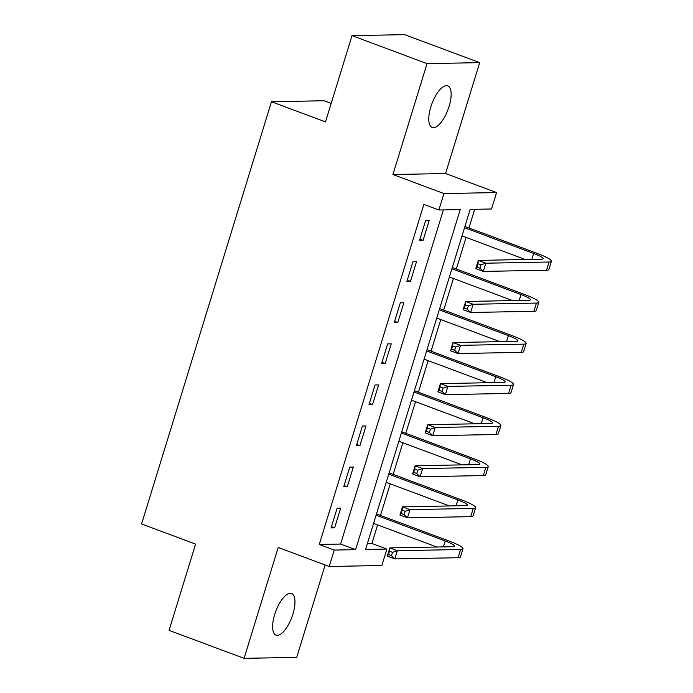 <?xml version="1.0" encoding="UTF-8"?>
<svg xmlns="http://www.w3.org/2000/svg" width="693" height="693" viewBox="0 0 693 693"><rect width="100%" height="100%" fill="white"/><g stroke="black" fill="none" stroke-linecap="round" stroke-linejoin="round"><path stroke-width="1.04" d="M292.896 614.145A22.219 8.567 110.5 0 0 291.562 593.503A22.219 8.567 110.5 0 0 274.688 614.492A22.219 8.567 110.5 0 0 276.031 635.135A22.219 8.567 110.5 0 0 292.896 614.145M449.073 106.497A22.219 8.567 110.5 0 0 447.73 85.854A22.219 8.567 110.5 0 0 430.855 106.843A22.219 8.567 110.5 0 0 432.198 127.486A22.219 8.567 110.5 0 0 449.073 106.497M386.902 549.064L381.843 565.497L329.21 566.493L334.26 550.06L355.604 549.662L460.221 209.581L438.877 209.988L443.936 193.555L496.578 192.567L491.519 208.991L470.183 209.399L365.558 549.471L386.902 549.064L371.898 543.468L377.607 524.922M331.176 103.387L324.116 100.745L271.474 101.741L141.58 523.96L195.591 544.109L169.057 630.361L244.075 658.35L296.717 657.362L325.138 564.968M271.474 101.741L325.485 121.89L352.018 35.638L404.66 34.65L479.677 62.639L427.035 63.635L392.922 174.523L443.936 193.555M392.922 174.523L445.564 173.536L479.677 62.639M445.564 173.536L496.578 192.567M380.518 515.453L390.237 483.844M393.156 474.384L402.876 442.775M405.786 433.307L415.514 401.706M418.425 392.238L428.144 360.629M431.055 351.169L440.783 319.56M443.693 310.092L453.413 278.491M456.332 269.023L466.051 237.413M468.962 227.954L474.696 209.312M352.018 35.638L427.035 63.635M367.377 543.555L371.898 543.468M438.877 209.988L423.873 204.392L319.256 544.464L340.601 544.057L443.399 209.901M425.58 220.686L419.516 240.402L423.076 240.332L429.14 220.625L425.58 220.686M412.941 261.763L406.878 281.479L410.438 281.41L416.502 261.694L412.941 261.763M400.311 302.832L394.248 322.548L397.799 322.479L403.863 302.763L400.311 302.832M387.673 343.901L381.609 363.617L385.169 363.548L391.233 343.841L387.673 343.901M375.043 384.979L368.971 404.695L372.531 404.625L378.595 384.91L375.043 384.979M362.404 426.048L356.341 445.764L359.892 445.694L365.965 425.978L362.404 426.048M349.766 467.117L343.702 486.832L347.262 486.763L353.326 467.056L349.766 467.117M337.136 508.194L331.072 527.91L334.624 527.841L340.687 508.125L337.136 508.194M329.21 566.493L278.196 547.453L244.075 658.35M319.256 544.464L334.26 550.06M340.601 544.057L355.604 549.662M419.897 239.154L423.076 240.332M407.267 280.223L410.438 281.41M394.629 321.301L397.799 322.479M381.99 362.37L385.169 363.548M369.36 403.439L372.531 404.625M356.722 444.516L359.892 445.694M344.092 485.585L347.262 486.763M331.453 526.654L334.624 527.841M480.942 264.856L477.936 263.738L476.931 267.022L479.928 268.148L480.942 264.856L485.802 263.201L483.272 271.413L475.77 268.615L478.3 260.403L485.802 263.201L549.038 262.006A26.031 3.612 17.1 0 0 551.42 261.27A26.031 3.612 17.1 0 0 537.205 253.413L464.934 226.446M464.553 227.694L533.645 253.482A17.36 2.408 -162.9 0 1 543.121 258.714A17.36 2.408 -162.9 0 1 541.536 259.208L478.3 260.403L477.936 263.738M462.023 235.915L525.285 259.52M479.928 268.148L483.272 271.413L546.508 270.227A26.031 3.612 17.1 0 0 548.891 269.482L551.42 261.27M475.77 268.615L476.931 267.022M468.303 305.934L465.306 304.807L464.293 308.099L467.299 309.217L468.303 305.934L473.163 304.27L470.634 312.482L463.132 309.684L465.661 301.472L473.163 304.27L536.408 303.084A26.031 3.612 17.1 0 0 538.782 302.339A26.031 3.612 17.1 0 0 524.566 294.482L452.304 267.515M451.914 268.771L521.015 294.551A17.36 2.408 -162.9 0 1 530.491 299.783A17.36 2.408 -162.9 0 1 528.906 300.286L465.661 301.472L465.306 304.807M449.385 276.983L512.655 300.589M467.299 309.217L470.634 312.482L533.879 311.296A26.031 3.612 17.1 0 0 536.252 310.551L538.782 302.339M463.132 309.684L464.293 308.099M455.673 347.002L452.668 345.885L451.663 349.168L454.66 350.286L455.673 347.002L460.524 345.348L458.004 353.56L450.502 350.762L453.023 342.541L460.524 345.348L523.769 344.152A26.031 3.612 17.1 0 0 526.152 343.407A26.031 3.612 17.1 0 0 511.936 335.551L439.665 308.593M439.275 309.84L508.376 335.62A17.36 2.408 -162.9 0 1 517.853 340.861A17.36 2.408 -162.9 0 1 516.268 341.354L453.023 342.541L452.668 345.885M436.755 318.052L500.017 341.658M454.66 350.286L458.004 353.56L521.24 352.365A26.031 3.612 17.1 0 0 523.622 351.628L526.152 343.407M450.502 350.762L451.663 349.168M443.035 388.071L440.038 386.954L439.024 390.237L442.021 391.363L443.035 388.071L447.895 386.417L445.365 394.629L437.863 391.831L440.393 383.619L447.895 386.417L511.131 385.221A26.031 3.612 17.1 0 0 513.513 384.485A26.031 3.612 17.1 0 0 499.298 376.628L427.027 349.662M426.645 350.909L495.738 376.697A17.36 2.408 -162.9 0 1 505.214 381.93A17.36 2.408 -162.9 0 1 503.629 382.423L440.393 383.619L440.038 386.954M424.116 359.13L487.378 382.735M442.021 391.363L445.365 394.629L508.61 393.442A26.031 3.612 17.1 0 0 510.984 392.697L513.513 384.485M437.863 391.831L439.024 390.237M430.396 429.149L427.399 428.023L426.386 431.315L429.391 432.432L430.396 429.149L435.256 427.486L432.727 435.698L425.225 432.9L427.754 424.688L435.256 427.486L498.501 426.299A26.031 3.612 17.1 0 0 500.874 425.554A26.031 3.612 17.1 0 0 486.659 417.697L414.397 390.731M414.007 391.987L483.108 417.766A17.36 2.408 -162.9 0 1 492.584 422.999A17.36 2.408 -162.9 0 1 490.999 423.501L427.754 424.688L427.399 428.023M411.477 400.199L474.748 423.804M429.391 432.432L432.727 435.698L495.971 434.511A26.031 3.612 17.1 0 0 498.354 433.766L500.874 425.554M425.225 432.9L426.386 431.315M417.766 470.218L414.76 469.1L413.756 472.383L416.753 473.501L417.766 470.218L422.626 468.555L420.097 476.775L412.595 473.977L415.124 465.757L422.626 468.555L485.862 467.368A26.031 3.612 17.1 0 0 488.244 466.623A26.031 3.612 17.1 0 0 474.029 458.766L401.758 431.808M401.377 433.056L470.469 458.835A17.36 2.408 -162.9 0 1 479.946 464.076A17.36 2.408 -162.9 0 1 478.361 464.57L415.124 465.757L414.76 469.1M398.847 441.268L462.11 464.873M416.753 473.501L420.097 476.775L483.333 475.58A26.031 3.612 17.1 0 0 485.715 474.844L488.244 466.623M412.595 473.977L413.756 472.383M405.128 511.287L402.131 510.169L401.117 513.452L404.114 514.578L405.128 511.287L409.987 509.632L407.458 517.844L399.956 515.046L402.486 506.834L409.987 509.632L473.224 508.437A26.031 3.612 17.1 0 0 475.606 507.7A26.031 3.612 17.1 0 0 461.391 499.844L389.119 472.877M388.738 474.125L457.839 499.913A17.36 2.408 -162.9 0 1 467.307 505.145A17.36 2.408 -162.9 0 1 465.722 505.639L402.486 506.834L402.131 510.169M386.209 482.345L449.471 505.951M404.114 514.578L407.458 517.844L470.703 516.657A26.031 3.612 17.1 0 0 473.076 515.913L475.606 507.7M399.956 515.046L401.117 513.452M392.498 552.364L389.492 551.238L388.478 554.53L391.484 555.647L392.498 552.364L397.349 550.701L394.828 558.913L387.326 556.115L389.847 547.903L397.349 550.701L460.594 549.514A26.031 3.612 17.1 0 0 462.967 548.769A26.031 3.612 17.1 0 0 448.761 540.912L376.49 513.946M376.1 515.202L445.201 540.982A17.36 2.408 -162.9 0 1 454.677 546.214A17.36 2.408 -162.9 0 1 453.092 546.716L389.847 547.903L389.492 551.238M373.579 523.414L436.841 547.02M391.484 555.647L394.828 558.913L458.064 557.726A26.031 3.612 17.1 0 0 460.447 556.981L462.967 548.769M387.326 556.115L388.478 554.53M533.645 253.482L531.826 259.39M549.038 262.006L546.508 270.227M521.015 294.551L519.196 300.467M536.408 303.084L533.879 311.296M508.376 335.62L506.557 341.536M523.769 344.152L521.24 352.365M495.738 376.697L493.918 382.605M511.131 385.221L508.61 393.442M483.108 417.766L481.288 423.683M498.501 426.299L495.971 434.511M470.469 458.835L468.65 464.752M485.862 467.368L483.333 475.58M457.839 499.913L456.02 505.821M473.224 508.437L470.703 516.657M445.201 540.982L443.381 546.898M460.594 549.514L458.064 557.726"/></g></svg>
